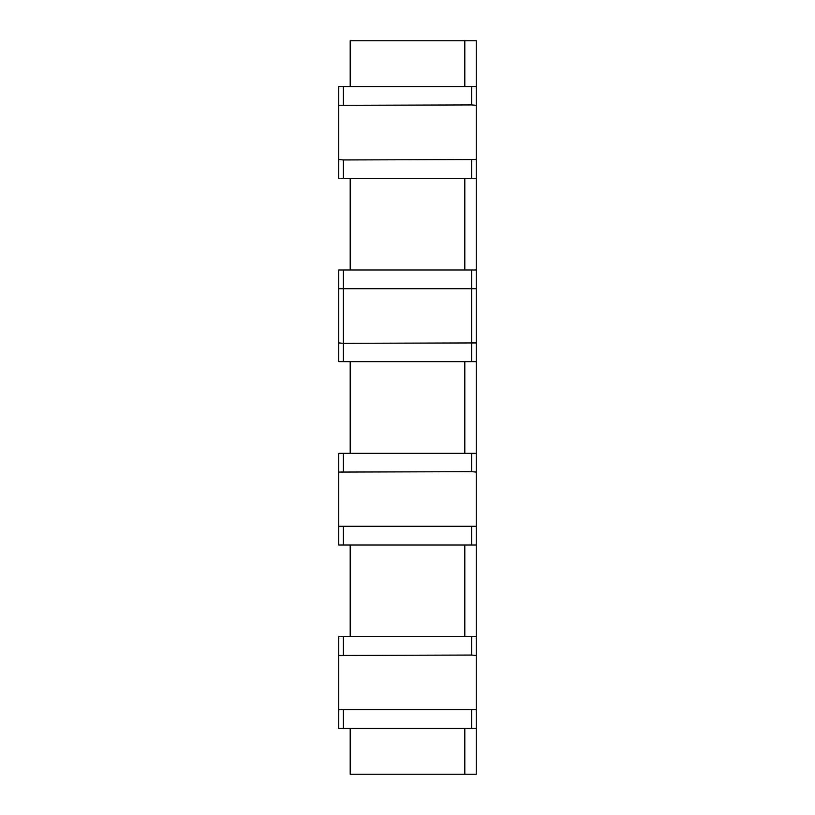 <?xml version="1.0" encoding="UTF-8"?>
<svg xmlns="http://www.w3.org/2000/svg" width="815" height="815" viewBox="0 0 815 815"><rect width="100%" height="100%" fill="white"/><g stroke="black" fill="none" stroke-linecap="round" stroke-linejoin="round"><path stroke-width="1.22" d="M476.266 178.281L338.734 178.281L338.734 86.594L338.734 178.281L338.734 86.594L476.266 86.594L476.266 178.281L476.266 86.594M350.195 361.656L350.195 453.344M350.195 545.031L350.195 636.719M350.195 728.406L350.195 774.25L476.266 774.25L476.266 40.75L464.805 40.75L464.805 86.594M464.805 40.75L350.195 40.75L350.195 86.594M350.195 178.281L350.195 269.969M471.681 288.306L471.681 343.319L471.681 269.969L338.734 269.969L338.734 361.656L338.734 269.969L338.734 288.693L476.266 288.693L476.266 269.969L471.681 269.969M476.266 269.969L476.266 361.656L338.734 361.656L338.734 288.693M464.805 361.656L464.805 453.344M464.805 178.281L464.805 269.969M476.266 545.031L338.734 545.031L338.734 453.344L476.266 453.344L476.266 545.031L476.266 453.344M464.805 545.031L464.805 636.719M476.266 728.406L338.734 728.406L338.734 636.719L476.266 636.719L476.266 728.406L476.266 636.719M464.805 728.406L464.805 774.25M476.266 361.656L476.266 288.693M343.319 361.656L343.319 288.306L343.319 343.319L476.266 342.932M343.319 343.319L338.734 342.932M338.734 526.307L338.734 453.344L338.734 545.031L338.734 526.307L476.266 526.307M476.266 472.068L471.681 471.681L471.681 453.344M338.734 472.068L471.681 471.681M343.319 178.281L343.319 159.944L476.266 159.557M343.319 159.944L338.734 159.557M476.266 105.318L471.681 104.931L471.681 86.594M338.734 105.318L471.681 104.931M338.734 709.682L338.734 636.719L338.734 728.406L338.734 709.682L476.266 709.682M476.266 655.443L471.681 655.056L471.681 636.719M338.734 655.443L471.681 655.056M471.681 361.656L471.681 343.319M343.319 288.306L343.319 269.969M343.319 471.681L343.319 453.344M471.681 178.281L471.681 159.944M471.681 545.031L471.681 526.694M343.319 545.031L343.319 526.694M343.319 104.931L343.319 86.594M343.319 655.056L343.319 636.719M471.681 728.406L471.681 710.069M343.319 728.406L343.319 710.069"/></g></svg>
